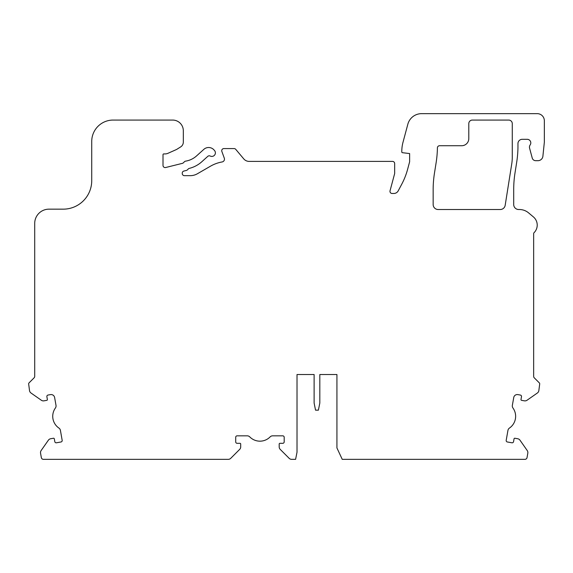 <?xml version="1.0" encoding="UTF-8"?>
<svg xmlns="http://www.w3.org/2000/svg" width="573" height="573" viewBox="0 0 573 573"><rect width="100%" height="100%" fill="white"/><g stroke="black" fill="none" stroke-linecap="round" stroke-linejoin="round"><path stroke-width="0.86" d="M259.949 441.174A14.253 14.253 0 0 1 249.771 436.898A3.567 3.567 0 0 0 247.221 435.831L237.143 435.831A1.425 1.425 0 0 0 235.711 437.256L235.711 441.89A1.425 1.425 0 0 0 237.143 443.316L239.994 443.316A0.716 0.716 0 0 1 240.703 444.025L240.703 446.876A3.567 3.567 0 0 1 239.657 449.397L230.754 458.307A3.567 3.567 0 0 1 228.233 459.353L43.441 459.353A2.142 2.142 0 0 1 41.335 457.583L40.554 453.186A3.567 3.567 0 0 1 41.149 450.521L48.376 440.2A3.567 3.567 0 0 1 50.675 438.739L53.482 438.245A0.716 0.716 0 0 1 54.306 438.818L54.8 441.625A1.425 1.425 0 0 0 56.455 442.786L61.017 441.976A1.425 1.425 0 0 0 62.171 440.329L60.423 430.395A3.567 3.567 0 0 0 58.926 428.074A14.253 14.253 0 0 1 55.395 408.026A3.567 3.567 0 0 0 56.004 405.333L54.621 397.512A3.567 3.567 0 0 0 50.496 394.618L48.039 395.048A1.425 1.425 0 0 0 46.879 396.702L47.38 399.51A0.716 0.716 0 0 1 46.8 400.334L43.992 400.835A3.567 3.567 0 0 1 41.328 400.24L31.006 393.014A3.567 3.567 0 0 1 29.538 390.714L28.65 383.874A1.425 1.425 0 0 1 29.065 382.864L34.079 377.851A2.142 2.142 0 0 0 34.709 376.339L34.709 223.42A14.253 14.253 0 0 1 48.963 209.159L63.223 209.159A28.514 28.514 0 0 0 91.73 180.653L91.73 141.445A21.38 21.38 0 0 1 113.117 120.065L172.631 120.065A10.694 10.694 0 0 1 183.324 130.759L183.324 142.09A5.701 5.701 0 0 1 180.645 146.924L176.556 149.481L167.961 153.306A7.127 7.127 0 0 1 165.06 153.922L163.72 153.922A0.716 0.716 0 0 0 163.011 154.631L163.011 165.439A2.142 2.142 0 0 0 165.669 167.517L182.393 163.348A2.142 2.142 0 0 0 183.389 162.782L184.427 161.744A2.142 2.142 0 0 1 185.602 161.142A21.38 21.38 0 0 0 196.56 155.913L203.866 149.338A7.127 7.127 0 0 1 213.937 149.868L214.481 150.477A3.567 3.567 0 0 1 210.205 156.035A2.142 2.142 0 0 0 207.798 156.343L201.811 161.744A29.223 29.223 0 0 1 189.305 168.383A2.142 2.142 0 0 0 188.309 168.949L187.392 169.866A2.142 2.142 0 0 1 186.397 170.425L183.876 171.055A2.142 2.142 0 0 0 182.257 173.132L182.257 173.526A2.142 2.142 0 0 0 184.391 175.66L190.265 175.66A14.253 14.253 0 0 0 197.399 173.755L210.506 166.184A35.641 35.641 0 0 1 222.116 161.951A2.851 2.851 0 0 0 224.301 158.169L221.851 151.444A2.142 2.142 0 0 1 223.864 148.579L234.106 148.579A2.142 2.142 0 0 1 235.739 149.338L243.733 158.857A7.127 7.127 0 0 0 249.191 161.407L392.526 161.407A2.142 2.142 0 0 1 394.668 163.541L394.668 173.526L390.041 190.788A2.142 2.142 0 0 0 392.104 193.481L393.816 193.481A4.992 4.992 0 0 0 398.221 190.838L401.716 184.255A71.281 71.281 0 0 0 407.632 169.243L409.631 161.765L409.631 153.564L402.418 152.683A0.716 0.716 0 0 1 401.795 151.974L401.795 151.487A35.641 35.641 0 0 1 403.005 142.262L407.84 124.219A14.253 14.253 0 0 1 421.613 113.647L537.223 113.647A7.127 7.127 0 0 1 544.35 120.774L544.35 142.161L542.896 156.214A4.992 4.992 0 0 1 537.932 160.691L535.683 160.691A3.567 3.567 0 0 1 532.238 158.055L529.588 148.178A3.918 3.918 0 0 1 530.161 144.912A3.567 3.567 0 0 0 527.246 139.311L522.232 139.311A4.276 4.276 0 0 0 517.956 143.587L517.956 147.82A106.915 106.915 0 0 1 516.66 162.453L515.02 172.831A106.915 106.915 0 0 0 513.702 189.556L513.702 204.532A4.992 4.992 0 0 0 518.687 209.517L519.403 209.517A14.253 14.253 0 0 1 528.564 212.855L533.406 216.916A10.694 10.694 0 0 1 534.079 232.674A1.425 1.425 0 0 0 533.656 233.684L533.656 376.339A2.142 2.142 0 0 0 534.287 377.851L539.3 382.864A1.425 1.425 0 0 1 539.716 383.874L538.828 390.714A3.567 3.567 0 0 1 537.359 393.014L527.038 400.24A3.567 3.567 0 0 1 524.381 400.835L521.566 400.334A0.716 0.716 0 0 1 520.993 399.51L521.487 396.702A1.425 1.425 0 0 0 520.327 395.048L517.87 394.618A3.567 3.567 0 0 0 513.745 397.512L512.362 405.333A3.567 3.567 0 0 0 512.971 408.026A14.253 14.253 0 0 1 509.44 428.074A3.567 3.567 0 0 0 507.943 430.395L506.195 440.329A1.425 1.425 0 0 0 507.349 441.976L511.911 442.786A1.425 1.425 0 0 0 513.566 441.625L514.06 438.818A0.716 0.716 0 0 1 514.883 438.245L517.691 438.739A3.567 3.567 0 0 1 519.998 440.2L527.217 450.521A3.567 3.567 0 0 1 527.812 453.186L527.038 457.583A2.142 2.142 0 0 1 524.932 459.353L342.246 459.353L336.931 447.943L336.931 374.527L319.82 374.527L319.82 403.041L318.395 410.168L315.544 410.168L314.119 403.041L314.119 374.527L297.015 374.527L297.015 452.226L295.589 459.353L291.664 459.353A3.567 3.567 0 0 1 289.143 458.307L280.24 449.397A3.567 3.567 0 0 1 279.194 446.876L279.194 444.025A0.716 0.716 0 0 1 279.903 443.316L282.761 443.316A1.425 1.425 0 0 0 284.187 441.89L284.187 437.256A1.425 1.425 0 0 0 282.761 435.831L272.676 435.831A3.567 3.567 0 0 0 270.127 436.898A14.253 14.253 0 0 1 259.949 441.174M297.015 374.527L314.119 374.527M319.82 374.527L336.931 374.527M512.276 123.632A3.567 3.567 0 0 0 508.709 120.065L472.36 120.065A3.567 3.567 0 0 0 468.793 123.632L468.793 138.594A7.127 7.127 0 0 1 461.666 145.728L439.555 145.728A2.142 2.142 0 0 0 437.414 147.827A106.915 106.915 0 0 1 436.117 162.739L434.47 173.118A106.915 106.915 0 0 0 433.152 189.842L433.152 204.532A4.992 4.992 0 0 0 438.144 209.517L500.25 209.517A4.992 4.992 0 0 0 505.178 205.313L511.746 163.849A42.767 42.767 0 0 0 512.276 157.16L512.276 123.632"/></g></svg>
